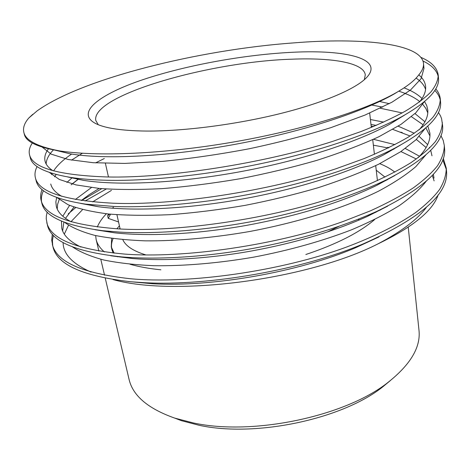 <?xml version="1.0" encoding="UTF-8"?>
<svg xmlns="http://www.w3.org/2000/svg" width="470" height="470" viewBox="0 0 470 470"><rect width="100%" height="100%" fill="white"/><g stroke="black" fill="none" stroke-linecap="round" stroke-linejoin="round"><path stroke-width="0.7" d="M390.329 380.594L383.12 386.569C342.936 419.04 255.562 437.735 198.951 425.244L181.438 420.679L174.705 418.1L193.199 422.906C253.072 436.107 346.314 416.167 388.631 381.916C410.698 364.244 420.82 347.036 418.993 330.304L408.242 227.21M105.245 278.187L129.056 379.343C132.84 395.746 148.056 408.665 174.705 418.1M293.75 52.223C346.455 49.644 384.384 58.797 366.594 77.55C355.943 88.801 323.765 102.795 279.726 113.722C235.705 124.626 183.576 131.3 146.335 131.06C121.712 130.766 104.74 128.216 95.422 123.416C75.159 112.518 99.951 94.059 143.074 79.612C186.567 65.072 245.44 54.432 293.75 52.223M364.332 79.706L365.284 74.859C363.868 62.821 332.402 57.51 291.946 59.191C210.084 61.576 91.215 95.246 95.774 120.443L98.265 124.709M113.44 207.293L112.359 208.187M106.367 213.762C102.125 218.168 99.111 222.586 97.319 227.004M95.645 235.576L96.133 239.477C97.167 243.924 99.922 248.078 104.405 251.938M130.02 264.24C138.85 266.766 149.143 268.623 160.899 269.815M106.29 188.993L85.07 200.996M75.652 207.634L68.226 213.868M53.333 235.323L52.411 240.628L52.722 245.775M52.288 234.189L51.712 240.129L53.022 247.138C57.27 264.769 83.19 276.307 130.783 281.753L143.896 282.664C208.38 286.33 302.245 269.921 363.627 243.713C421.255 217.892 448.879 193.622 446.5 170.904L446.259 168.107L443.263 158.32M101.761 188.652L81.58 200.514M52.334 244.435C56.547 261.943 82.467 273.37 130.102 278.71C188.781 284.338 281.471 271.172 346.478 247.073C374.661 236.498 398.354 224.56 415.68 212.534C426.037 204.597 434.01 196.901 439.603 189.445C444.027 182.008 446.241 174.893 446.259 168.107M47.165 212.088L46.354 215.936L46.248 218.955L47.488 225.377C51.289 241.533 76.128 252.049 122.018 256.925L125.261 257.184C159.512 259.745 206.318 256.89 252.754 248.454C299.86 239.694 341.138 227.363 376.588 211.465C424.052 188.476 446.706 167.443 444.555 148.356L444.309 145.506M79.33 179.417L79.036 179.599M72.28 183.999L71.129 184.804M46.788 222.627C50.719 239.095 76.645 249.582 124.562 254.076C183.617 258.712 277.324 245.123 343.129 221.505L370.401 210.854C386.963 203.328 401.227 195.696 413.206 187.947C423.705 180.304 431.795 172.919 437.482 165.792C441.982 158.696 444.256 151.933 444.309 145.512L443.216 140.377L440.919 135.571M43.446 190.655C41.636 194.515 41.008 198.228 41.56 201.8M42.077 189.545C40.584 193.323 40.273 196.948 41.143 200.414L41.853 203.216C44.779 216.535 65.083 225.694 102.76 230.7L119.621 232.092C156.375 234.225 207.793 230.241 257.601 220.454C308.249 210.29 351.284 196.695 386.698 179.663C425.785 159.553 444.409 141.464 442.57 125.396L441.6 118.722L440.478 115.837L438.428 112.418M41.143 200.414C44.785 215.806 70.706 225.306 118.904 228.919C178.341 232.515 273.082 218.491 339.704 195.385L367.317 184.992C384.09 177.684 398.542 170.304 410.68 162.849C421.326 155.517 429.539 148.455 435.314 141.676C439.897 134.937 442.229 128.545 442.317 122.494M37.095 166.539C35.074 170.475 34.504 174.223 35.391 177.789L36.114 180.639C38.405 191.56 54.914 199.392 85.628 204.139L113.858 206.465C152.95 208.046 208.821 202.887 261.667 191.889C313.449 181.179 362.241 165.082 394.765 148.185C426.795 130.883 442.059 115.485 440.549 102.002L440.296 99.047C439.938 95.34 438.428 91.938 435.755 88.842M35.391 177.789C38.728 192.06 64.643 200.537 113.129 203.222C172.942 205.737 268.74 191.255 336.203 168.683L364.168 158.566C381.152 151.493 395.799 144.378 408.101 137.234C418.899 130.225 427.23 123.504 433.105 117.083C437.77 110.72 440.167 104.71 440.296 99.047M32.312 143.033C29.557 147.169 28.629 151.07 29.528 154.736L30.268 157.644C32.078 166.492 45.361 173.054 70.118 177.331C80.993 179.011 93.606 179.998 107.971 180.286C149.284 181.209 209.544 174.817 265.162 162.755C319.588 151.076 370.513 133.774 401.239 116.948C427.271 102.319 439.691 89.394 438.492 78.173L438.234 75.159C437.212 67.78 431.442 61.852 420.92 57.375M29.528 154.736C32.553 167.837 58.45 175.251 107.225 176.973C167.42 178.353 264.305 163.401 332.625 141.4L360.948 131.565C378.156 124.732 392.996 117.905 405.475 111.085C416.42 104.41 424.88 98.048 430.849 92.002C435.602 86.028 438.064 80.411 438.234 75.159M446.341 169.505L442.746 159.741M402.291 132.599L400.745 132.158M373.621 126.518L371.177 126.171M402.179 112.935L380.271 108.235M407.185 94.3L405.581 93.73M440.355 100.527C439.656 96.832 437.811 93.448 434.815 90.387M438.281 76.669C436.783 70.347 431.689 65.13 422.994 61.018M359.48 219.919L358.058 219.314M375.806 212.411L375.471 212.064M380.189 210.19L380.242 209.767M327.355 231.992L339.087 226.287M122.817 239.653C125.496 245.916 133.204 251.009 145.941 254.94M418.506 75.235C422.201 70.9 423.87 66.94 423.499 63.368C421.267 43.205 360.76 37.312 293.333 42.929C198.446 49.785 81.892 78.702 37.112 110.891L28.811 118.005C24.452 123.023 22.789 127.787 23.829 132.311C25.627 140.43 37.424 146.605 59.214 150.846C96.761 156.78 163.149 154.107 232.333 142.21C301.311 130.372 364.691 110.638 396.01 92.778C406.92 86.574 414.417 80.728 418.506 75.235M394.823 172.114C390.829 168.895 385.799 166.08 379.742 163.672M373.362 145.171L388.273 147.991M438.263 194.633C433.035 210.613 413.024 226.981 378.238 243.742C308.291 279.621 175.104 297.034 113.041 279.574M90.563 271.907L88.166 270.738C71.552 262.824 63.203 253.442 63.109 242.585M64.314 234.095L68.514 225.248M70.976 221.705L82.567 209.632M92.625 201.871L111.466 190.368M23.829 132.311L24.311 134.209C25.732 141.27 36.272 146.64 55.93 150.324L59.214 150.846M32.818 114.269L28.811 118.005M109.733 214.114L107.648 215.765L108.241 218.356L118.558 221.975M119.421 225.835L116.865 228.802M111.637 238.408L111.284 246.926L114.181 253.16M117.112 256.473L117.506 256.843M305.829 254.511C336.532 244.236 359.491 232.574 374.696 219.531M387.268 179.887L386.998 179.517M384.971 177.096L376.241 170.216M108.523 213.991L107.648 215.765M119.979 228.32L119.409 228.943M113.059 238.596C111.484 242.391 111.096 246.039 111.889 249.541L113.129 253.048M386.029 180.568L385.729 180.221M110.562 214.191L108.241 218.356M378.238 243.742C401.756 231.322 417.818 219.161 426.419 207.264M434.115 180.868L432.282 175.375M416.361 159.001L400.91 151.552M393.972 149.149L393.443 148.984M388.954 147.656L387.691 147.31L388.878 147.692M99.164 188.423L89.041 194.768L81.316 200.473M73.978 207.07L65.471 218.374M63.844 222.116L62.645 230.94M72.709 247.038C80.346 252.155 90.751 256.491 103.923 260.033C118.505 263 135.16 264.892 153.901 265.709C183.799 266.132 218.744 263.194 254.258 257.043C289.608 250.251 322.009 241.18 351.466 229.83C370.043 221.975 386.082 213.844 399.565 205.431C411.315 197.095 420.204 189.016 426.243 181.203M426.149 147.533L416.332 139.443M410.104 135.994L392.785 129.397M376.253 125.408L370.983 124.456M78.22 179.17L72.11 183.958M59.22 199.527L57.593 204.356L57.24 209.033M64.79 222.475C71.751 227.556 81.733 231.851 94.746 235.37C109.369 238.296 126.283 240.123 145.494 240.851C176.221 241.122 212.646 237.938 249.793 231.475C298.679 222.245 344.146 208.016 378.327 191.278C393.972 182.9 406.491 174.67 415.874 166.58L425.814 154.941M429.944 135.977L425.879 127.828M423.123 124.767L411.462 116.713M382.621 107.09L371.852 105.074M82.373 153.261L71.511 160.141M56.118 174.499L54.602 176.843M57.058 197.647L68.085 204.732C78.561 208.815 92.091 211.911 108.688 214.009C126.53 215.466 146.928 215.689 169.876 214.684C194.11 212.869 219.196 209.761 245.146 205.361C270.738 200.338 295.101 194.445 318.219 187.683C340.774 180.363 360.919 172.537 378.65 164.212L400.563 151.781L415.927 139.825L425.133 128.475M427.788 112.912L425.89 108.476L422.777 104.381M419.781 101.608C414.611 97.472 407.608 93.994 398.783 91.168M53.451 149.877C48.704 154.8 46.277 159.5 46.172 163.983M49.532 172.549L59.332 179.458L75.993 184.904L99.182 188.423C117.288 189.751 138.174 189.827 161.833 188.646C186.978 186.643 213.127 183.324 240.276 178.7C267.054 173.454 292.505 167.361 316.633 160.423C340.104 152.938 360.884 145.024 378.967 136.694L400.951 124.403L415.85 112.771L424.198 101.808M425.579 89.417C424.169 85.123 421.003 81.351 416.079 78.114M42.259 147.163L51.189 154.142L68.256 159.512L93.189 162.708L124.715 163.419L162.602 161.375C190.703 158.554 219.613 154.348 249.329 148.743C278.105 142.616 305.271 135.589 330.815 127.67L365.02 115.068L391.945 102.213L410.504 90.011L421.067 78.719L423.969 68.473L423.429 65.841M88.166 270.738L91.115 272.06M128.428 281.53L152.809 283.774C212.505 287.164 298.556 272.112 355.514 247.784L378.902 236.945M434.022 178.107L433.34 174.223M419.546 156.263L405.34 148.496M394.935 144.643L373.468 139.302M91.392 187.565L75.394 199.492M69.601 205.39L62.78 216.241M61.453 221.135L61.764 228.291C63.338 235.347 69.736 241.598 80.958 247.055M110.732 255.762L132.317 258.512C163.924 261.226 207.405 258.864 250.886 251.109C295.001 243.055 333.806 231.504 367.287 216.47L387.709 206.124M431.977 155.811L430.72 150.306M429.697 147.974L429.398 147.41M427.659 144.637L419.24 136.447M414.287 133.263L398.161 126.183M383.726 122.124L370.413 119.515M104.322 158.531L95.61 162.867M72.157 177.795L66.881 182.425M56.629 197.494L55.86 202L56.306 206.342C57.599 212.07 62.569 217.234 71.205 221.828M94.887 229.689L114.204 232.762C147.216 236.575 196.037 234.389 246.145 225.447C297.163 216.053 340.597 202.746 376.452 185.527L394.73 175.563M418.218 157.656C426.701 148.884 430.591 140.7 429.897 133.11L427.818 126.072M424.951 121.783L414.987 113.599M389.289 103.664L379.654 101.508M71.64 154.06C63.244 159.671 57.228 165.287 53.598 170.904M52.205 173.407L51.647 174.646M50.748 183.987C51.788 188.499 55.483 192.63 61.84 196.372M80.487 203.381L98.036 206.677C131.788 211.383 185.092 209.262 241.48 199.198C296.611 189.287 348.998 172.866 383.743 154.83L400.328 145.195M418.999 129.943C425.426 122.788 428.352 116.137 427.776 109.986L426.748 105.603L424.539 101.52M422.019 98.53C417.76 94.317 411.773 90.763 404.059 87.867M48.416 148.814C45.267 153.202 44.157 157.338 45.091 161.216C45.884 164.623 48.469 167.778 52.84 170.692M67.286 176.867L83.355 180.333C117.142 185.697 174.458 183.512 236.851 172.337C297.445 161.445 355.238 143.103 389.571 124.321L404.746 114.986M419.352 102.131C423.987 96.497 426.073 91.268 425.614 86.433C425.144 82.091 422.877 78.243 418.811 74.883M55.119 150.183L69.871 153.766C102.954 159.547 164.048 157.133 232.221 144.86C298.139 132.998 361.048 112.929 394.207 93.959L403.007 88.56M104.546 275.209L100.791 259.27M98.865 251.062L96.133 239.477M377.434 180.615L375.712 165.651M374.414 154.325L372.728 139.643M371.329 127.47L369.673 113.082M120.126 228.984L116.924 214.72M108.464 176.99L105.392 163.307M111.284 246.926L111.889 249.541M383.12 386.569L388.631 381.916M393.243 149.102L393.766 149.272M89.041 194.768L81.527 200.502M78.361 179.199L71.757 184.363M423.969 68.473L423.499 63.368M152.809 283.774L143.896 282.664M355.514 247.784L363.627 243.713M132.317 258.512L122.018 256.925M367.287 216.47L376.588 211.465M114.204 232.762L102.76 230.7M376.452 185.527L386.698 179.663M98.036 206.677L85.628 204.139M383.743 154.83L394.765 148.185M83.355 180.333L70.118 177.331M389.571 124.321L401.239 116.948M69.871 153.766L55.93 150.324M394.207 93.959L396.01 92.778"/></g></svg>
